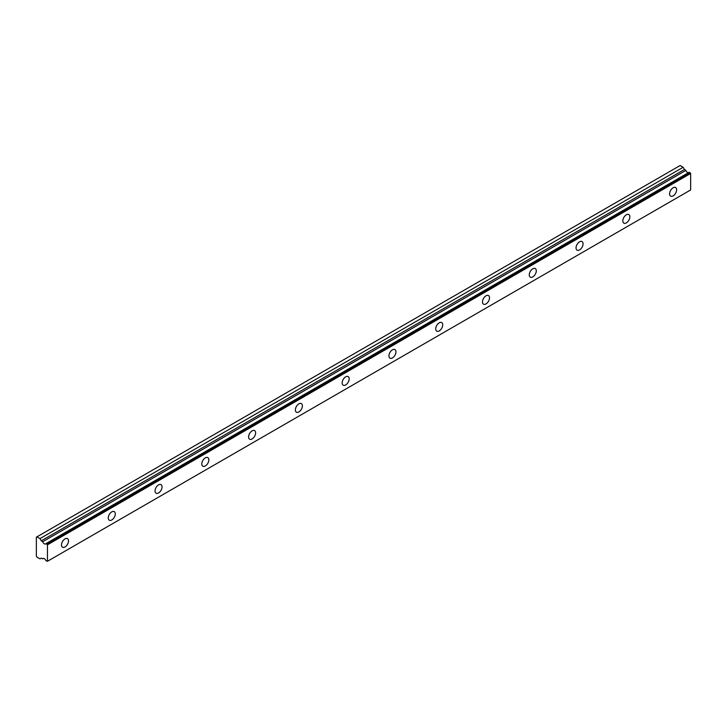 <?xml version="1.0" encoding="UTF-8"?>
<svg xmlns="http://www.w3.org/2000/svg" width="727" height="727" viewBox="0 0 727 727"><rect width="100%" height="100%" fill="white"/><g stroke="black" fill="none" stroke-linecap="round" stroke-linejoin="round"><path stroke-width="1.09" d="M43.393 558.409L42.666 558.827A2.644 1.527 60 0 1 42.975 558.527A2.644 1.527 60 0 1 45.937 560.717L47.464 561.289L47.464 544.814L46.092 543.623L689.278 172.281L45.937 543.632A2.644 1.527 60 0 1 45.628 543.932A2.644 1.527 60 0 1 44.302 543.805A2.644 1.527 60 0 1 42.666 541.751L685.861 170.409L42.666 541.751M688.378 172.717A2.644 1.527 60 0 1 687.497 172.463A2.644 1.527 60 0 1 685.861 170.409M673.111 195.89A4.962 2.863 120 0 0 676.346 191.519A4.962 2.863 120 0 0 675.592 187.539A4.962 2.863 120 0 0 673.111 187.784A4.962 2.863 120 0 0 669.867 192.155A4.962 2.863 120 0 0 670.63 196.136A4.962 2.863 120 0 0 673.111 195.89M65.003 546.977A4.962 2.863 120 0 0 68.238 542.606A4.962 2.863 120 0 0 67.484 538.625A4.962 2.863 120 0 0 65.003 538.871A4.962 2.863 120 0 0 61.759 543.251A4.962 2.863 120 0 0 62.522 547.222A4.962 2.863 120 0 0 65.003 546.977M111.776 519.969A4.962 2.863 120 0 0 115.02 515.597A4.962 2.863 120 0 0 114.257 511.626A4.962 2.863 120 0 0 111.776 511.872A4.962 2.863 120 0 0 108.541 516.243A4.962 2.863 120 0 0 109.295 520.214A4.962 2.863 120 0 0 111.776 519.969M158.559 492.961A4.962 2.863 120 0 0 161.794 488.589A4.962 2.863 120 0 0 161.04 484.618A4.962 2.863 120 0 0 158.559 484.864A4.962 2.863 120 0 0 155.314 489.235A4.962 2.863 120 0 0 156.078 493.206A4.962 2.863 120 0 0 158.559 492.961M205.332 465.952A4.962 2.863 120 0 0 208.576 461.581A4.962 2.863 120 0 0 207.813 457.61A4.962 2.863 120 0 0 205.332 457.856A4.962 2.863 120 0 0 202.097 462.227A4.962 2.863 120 0 0 202.851 466.207A4.962 2.863 120 0 0 205.332 465.952M252.115 438.954A4.962 2.863 120 0 0 255.35 434.582A4.962 2.863 120 0 0 254.595 430.602A4.962 2.863 120 0 0 252.115 430.847A4.962 2.863 120 0 0 248.87 435.219A4.962 2.863 120 0 0 249.634 439.199A4.962 2.863 120 0 0 252.115 438.954M298.888 411.945A4.962 2.863 120 0 0 302.132 407.574A4.962 2.863 120 0 0 301.369 403.594A4.962 2.863 120 0 0 298.888 403.839A4.962 2.863 120 0 0 295.644 408.21A4.962 2.863 120 0 0 296.407 412.191A4.962 2.863 120 0 0 298.888 411.945M345.67 384.937A4.962 2.863 120 0 0 348.905 380.566A4.962 2.863 120 0 0 348.151 376.586A4.962 2.863 120 0 0 345.67 376.831A4.962 2.863 120 0 0 342.426 381.202A4.962 2.863 120 0 0 343.189 385.183A4.962 2.863 120 0 0 345.67 384.937M392.444 357.929A4.962 2.863 120 0 0 395.688 353.558A4.962 2.863 120 0 0 394.925 349.578A4.962 2.863 120 0 0 392.444 349.823A4.962 2.863 120 0 0 389.199 354.203A4.962 2.863 120 0 0 389.963 358.175A4.962 2.863 120 0 0 392.444 357.929M439.217 330.921A4.962 2.863 120 0 0 442.461 326.55A4.962 2.863 120 0 0 441.698 322.579A4.962 2.863 120 0 0 439.217 322.824A4.962 2.863 120 0 0 435.982 327.195A4.962 2.863 120 0 0 436.736 331.167A4.962 2.863 120 0 0 439.217 330.921M485.999 303.913A4.962 2.863 120 0 0 489.244 299.542A4.962 2.863 120 0 0 488.48 295.571A4.962 2.863 120 0 0 485.999 295.816A4.962 2.863 120 0 0 482.755 300.187A4.962 2.863 120 0 0 483.519 304.159A4.962 2.863 120 0 0 485.999 303.913M532.773 276.905A4.962 2.863 120 0 0 536.017 272.534A4.962 2.863 120 0 0 535.254 268.563A4.962 2.863 120 0 0 532.773 268.808A4.962 2.863 120 0 0 529.538 273.179A4.962 2.863 120 0 0 530.292 277.16A4.962 2.863 120 0 0 532.773 276.905M579.555 249.906A4.962 2.863 120 0 0 582.79 245.535A4.962 2.863 120 0 0 582.036 241.555A4.962 2.863 120 0 0 579.555 241.8A4.962 2.863 120 0 0 576.311 246.171A4.962 2.863 120 0 0 577.074 250.152A4.962 2.863 120 0 0 579.555 249.906M626.329 222.898A4.962 2.863 120 0 0 629.573 218.527A4.962 2.863 120 0 0 628.81 214.547A4.962 2.863 120 0 0 626.329 214.792A4.962 2.863 120 0 0 623.094 219.163A4.962 2.863 120 0 0 623.848 223.144A4.962 2.863 120 0 0 626.329 222.898M42.511 541.551L41.257 540.833L39.976 538.607L36.932 536.853L36.35 537.189L36.35 556.091L36.932 557.109L39.976 558.863L41.257 558.118L42.666 558.827M36.932 536.853L680.127 165.511L683.162 167.265L684.452 169.491L685.706 170.209M689.16 172.263L46.01 543.596M689.278 172.281L690.65 173.471L690.65 189.947L47.464 561.289M47.464 544.814L690.65 173.471M683.162 167.265L39.976 538.607M47.11 544.205L690.296 172.862M684.452 169.491L41.257 540.833M43.411 558.4L42.639 558.854"/></g></svg>

